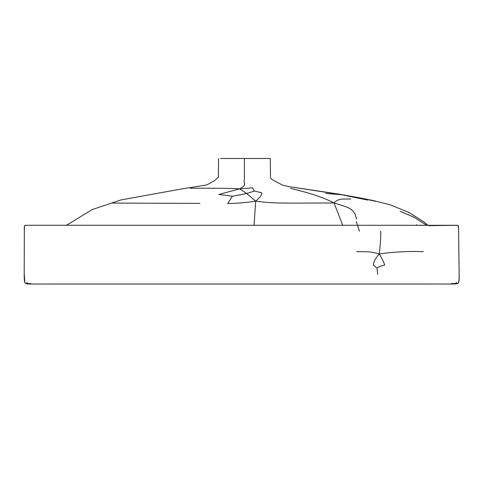 <?xml version="1.0" encoding="UTF-8"?>
<svg xmlns="http://www.w3.org/2000/svg" width="484" height="484" viewBox="0 0 484 484"><rect width="100%" height="100%" fill="white"/><g stroke="black" fill="none" stroke-linecap="round" stroke-linejoin="round"><path stroke-width="0.73" d="M458.699 282.251L457.846 283.424L456.696 283.799L457.755 283.473L458.729 282.257L459.165 277.598L458.596 229.749L458.445 226.185L457.767 225.381L380.696 225.272L456.43 225.296C459.044 225.683 458.409 224.842 458.614 231.158L459.141 274.047M459.122 279.704L459.134 273.865M459.134 273.823L459.128 273.502M459.122 279.468L459.116 279.915M459.074 280.46L458.723 282.281M458.554 282.62L459.11 279.933M220.516 158.474L270.247 158.474L270.544 177.646C270.877 178.729 272.087 179.733 274.168 180.671L282.468 185.106L288.712 186.576L341.71 194.743L325.768 193.443M301.036 188.433L338.189 193.999L359.267 197.756L334.898 193.576M427.971 225.272L423.887 221.932L409.282 212.615L390.425 204.877L373.327 200.57L359.267 197.756L375.638 201.32M341.71 194.743L367.659 200.08M27.927 284.017L26.269 283.709L27.848 284.017M26.372 283.563L29.512 284.029L26.372 283.563L27.316 283.424L26.789 282.251M27.316 283.424L30.77 283.618L29.512 284.029L65.019 284.017L30.014 284.035M25.579 283.424L24.72 282.251M455.571 284.017L458.294 283.092L455.934 284.005M455.904 283.424L451.427 283.618L453.242 284.029L456.999 283.563L455.904 283.424L456.472 282.251M452.207 284.035L424.879 284.017L453.242 284.029L457.326 283.618M457.846 283.424L456.999 283.563M350.858 199.009C342.097 199.202 338.425 198.168 334.045 202.947L296.371 203.123C283.582 202.971 273.533 203.474 255.691 201.169C260.18 197.315 262.177 194.52 261.693 192.783L254.36 191.041L246.695 193.509L255.691 201.169L254.064 225.272M290.4 188.258C300.382 191.047 317.837 194.568 334.045 202.947C350.773 207.884 350.664 208.997 353.253 211.314C354.832 213.244 355.879 215.816 356.387 219.022M254.36 191.041L252.563 187.84L239.604 188.845L246.695 193.509L232.429 196.226L227.661 203.498C236.737 203.413 246.078 202.639 255.691 201.169M400.371 225.272L400.02 225.229M415.883 225.272L416.676 224.733M356.623 251.656C367.882 251.898 368.887 251.087 379.262 253.931C380.484 243.095 380.95 235.502 380.66 231.158M379.262 253.931C375.499 258.359 373.515 262.08 373.303 265.075L377.054 268.088C377.738 267.168 380.291 266.164 384.713 265.075C383.764 262.08 381.949 258.359 379.262 253.931C393.837 251.874 408.532 251.117 423.355 251.656M377.054 268.088L377.689 274.361M232.429 196.226L218.822 194.483L239.604 188.845C222.658 187.98 214.533 188.349 206.396 188.222L190.266 188.216M380.696 225.272L26.475 225.278L24.708 225.653L24.496 226.082L24.339 231.158L24.206 273.23L24.799 282.251M301.242 188.482L298.688 188.222M244.396 158.474L244.396 179.842C243.035 184.059 247.959 184.374 239.604 188.845M426.634 225.272L413.941 217.153L400.074 211.314M342.708 225.272L334.045 202.947M112.524 203.092L199.856 203.383M459.141 274.495L459.153 278.717M24.817 282.299L24.23 278.421L24.206 273.908L24.69 282.257L25.664 283.479L26.674 283.805M218.55 158.474L218.344 177.162L214.327 180.841L206.632 184.955L180.284 189.183L121 199.922L92.238 209.548L66.471 225.272M428.419 225.665L456.836 225.296M26.348 225.278L25.87 225.278M24.369 227.704L24.375 227.311M25.392 225.314L25.785 225.29M24.345 229.725L24.339 231.164M24.333 232.81L24.327 235.272M24.321 237.934L24.23 265.395M24.224 267.761L24.212 271.203M24.2 275.015L24.2 276.243M24.224 278.094L24.333 280.194M24.394 280.696L24.611 281.742M53.022 284.017L431.522 284.017M458.584 228.835L458.572 228.26M458.784 245.019L458.929 256.792M165.044 225.272L25.616 225.29C24.509 225.054 24.085 226.687 24.345 230.19L24.496 226.082M458.608 282.311C459.153 280.169 459.328 277.52 459.141 274.361L459.134 273.762M424.879 284.017L355.589 284.017L424.879 284.017M457.906 225.453L458.542 227.341M458.56 227.77L458.578 228.351M458.584 228.696L458.59 229.029M65.019 284.017L355.589 284.017M356.291 221.593L359.437 231.158"/></g></svg>
